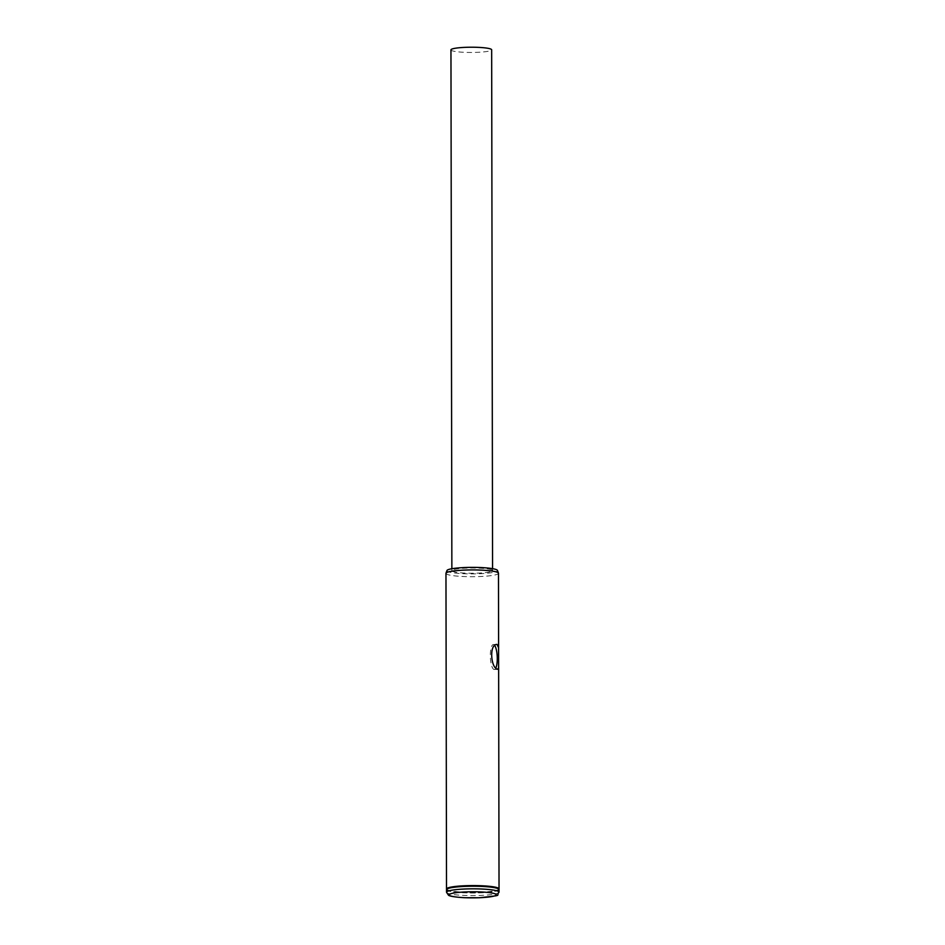 <?xml version="1.0" encoding="UTF-8"?>
<svg xmlns="http://www.w3.org/2000/svg" width="945" height="945" viewBox="0 0 945 945"><rect width="100%" height="100%" fill="white"/><g stroke="black" fill="none" stroke-linecap="round" stroke-linejoin="round"><path stroke-width="0.71" stroke-dasharray="4.72 3.54" d="M497.365 888.654A25.598 3.296 179.9 0 0 467.527 886.386A25.598 3.296 179.9 0 0 447.387 890.084A25.598 3.296 179.9 0 0 472.783 892.907A25.598 3.296 179.9 0 0 498.157 889.989A25.598 3.296 179.9 0 0 497.365 888.654M446.642 889.328A26.259 3.378 179.9 0 0 446.737 889.446A26.259 3.378 179.9 0 0 472.783 892.34A26.259 3.378 179.9 0 0 498.806 889.351A26.259 3.378 179.9 0 0 498.913 889.233M445.969 573.355A26.259 3.378 179.9 0 0 472.228 576.698A26.259 3.378 179.9 0 0 498.476 573.261M446.973 570.52A25.279 3.26 179.9 0 0 472.228 573.887A25.279 3.26 179.9 0 0 497.46 570.426M494.826 645.683A12.474 3.437 87.8 0 0 493.325 644.561A12.474 3.437 87.8 0 0 490.372 657.153A12.474 3.437 87.8 0 0 494.294 669.485A12.474 3.437 87.8 0 0 495.912 667.82M450.954 49.872A20.353 2.622 179.9 0 0 471.307 52.459A20.353 2.622 179.9 0 0 491.66 49.801M491.766 569.87A20.353 2.622 179.9 0 0 469.358 568.039A20.353 2.622 179.9 0 0 451.864 570.662A20.353 2.622 179.9 0 0 472.216 573.249A20.353 2.622 179.9 0 0 492.569 570.591A20.353 2.622 179.9 0 0 491.766 569.87M446.512 889.658A26.259 3.378 179.9 0 0 480.084 892.848A26.259 3.378 179.9 0 0 499.031 889.564M446.524 892.257A26.259 3.378 179.9 0 0 480.084 895.447A26.259 3.378 179.9 0 0 499.031 892.163M498.157 889.989L498.806 889.351M447.387 890.084L446.737 889.446M497.046 644.419L493.325 644.561M498.015 669.343L494.294 669.485M451.864 568.736L451.864 570.662M492.569 568.666L492.569 570.591"/><path stroke-width="1.42" d="M498.913 889.233A26.259 3.378 179.9 0 0 499.031 888.914A26.259 3.378 179.9 0 0 497.991 887.969A26.259 3.378 179.9 0 0 469.086 885.619A26.259 3.378 179.9 0 0 446.512 889.009A26.259 3.378 179.9 0 0 446.642 889.328M497.613 669.249L498.629 667.832L498.594 647.786L497.046 644.419C488.978 643.947 490.774 668.257 497.613 669.249M498.606 647.786L498.476 573.261A26.259 3.378 179.9 0 0 498.452 573.107A26.259 3.378 179.9 0 0 497.448 572.327A26.259 3.378 179.9 0 0 469.145 569.953A26.259 3.378 179.9 0 0 445.993 573.202A26.259 3.378 179.9 0 0 445.969 573.355L446.512 889.009M498.452 573.107L497.46 570.426A25.279 3.26 179.9 0 0 496.491 569.681A25.279 3.26 179.9 0 0 469.252 567.402A25.279 3.26 179.9 0 0 446.973 570.52L445.993 573.202M495.912 667.82A12.474 3.437 87.8 0 0 497.283 658.559A12.474 3.437 87.8 0 0 494.826 645.683M492.569 568.666L491.66 49.801A20.353 2.622 179.9 0 0 490.857 49.081A20.353 2.622 179.9 0 0 468.448 47.25A20.353 2.622 179.9 0 0 450.954 49.872L451.864 568.736M499.031 892.163L499.031 889.564A26.259 3.378 179.9 0 0 472.772 886.233A26.259 3.378 179.9 0 0 446.512 889.658L446.524 892.257L448.497 895.246C448.863 895.506 450.694 896.911 464.574 897.715L479.458 897.75C504.902 894.868 495.251 896.262 499.031 892.163A26.259 3.378 179.9 0 0 472.772 888.832A26.259 3.378 179.9 0 0 446.524 892.257M479.351 897.726A23.637 3.048 179.9 0 0 489.156 892.6A23.637 3.048 179.9 0 0 449.832 894.124A23.637 3.048 179.9 0 0 479.351 897.726M498.641 667.832L499.031 888.914"/></g></svg>
